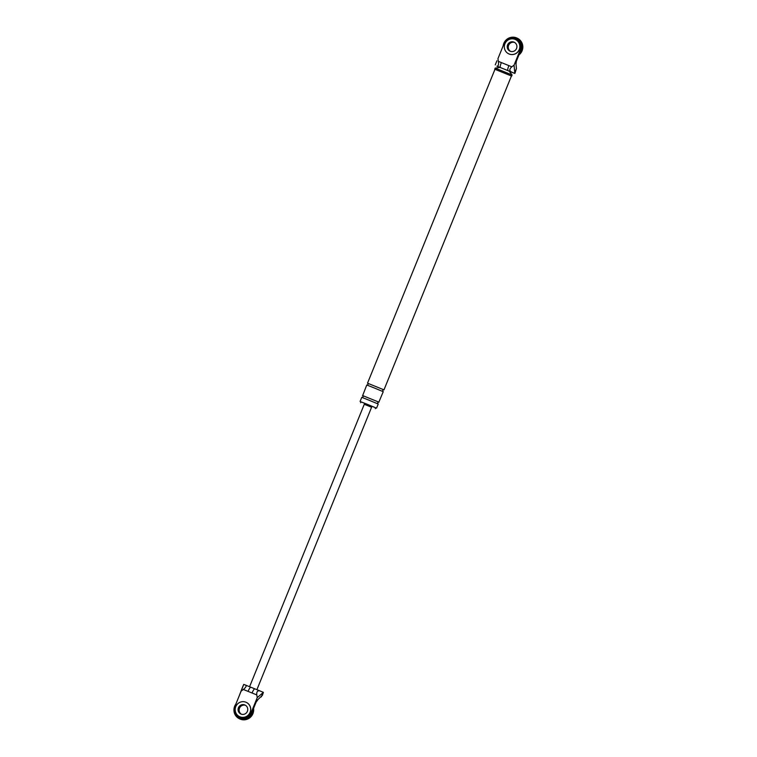 <?xml version="1.0" encoding="UTF-8"?>
<svg xmlns="http://www.w3.org/2000/svg" width="757" height="757" viewBox="0 0 757 757"><rect width="100%" height="100%" fill="white"/><g stroke="black" fill="none" stroke-linecap="round" stroke-linejoin="round"><path stroke-width="1.14" d="M503.178 45.77A9.869 9.652 114.4 0 1 516.851 38.011A9.869 9.652 114.4 0 1 519.198 54.23M510.388 51.315A4.93 4.826 114.4 0 1 514.457 42.354A4.93 4.826 114.4 0 0 510.388 51.315M516.851 38.011L517.23 38.181A9.869 9.652 114.4 0 1 518.905 54.968M510.578 51.381A4.93 4.826 114.4 0 1 514.628 42.458M253.283 709.101A9.869 9.652 114.4 0 1 239.534 718.819A9.869 9.652 114.4 0 1 235.872 704.067M241.228 714.154A4.93 4.826 114.4 0 1 245.296 705.202A4.93 4.826 -65.6 0 0 241.228 714.154M253.576 708.391A9.869 9.652 114.4 0 1 239.912 718.989L239.534 718.819M241.426 714.22A4.93 4.826 114.4 0 1 245.476 705.306M508.855 53.889A7.892 7.721 -65.6 0 0 519.255 49.763A7.892 7.721 -65.6 0 0 515.432 39.534A7.892 7.721 -65.6 0 0 515.385 39.506M514.022 42.146A4.93 4.826 -65.6 0 0 507.739 44.795A4.93 4.826 -65.6 0 0 510.076 51.192A4.93 4.826 114.4 0 1 507.739 44.795A4.93 4.826 114.4 0 1 514.154 42.203A4.93 4.826 -65.6 0 0 514.022 42.146M515.044 39.364A7.892 7.721 -65.6 0 0 504.976 43.632A7.892 7.721 -65.6 0 0 509.101 53.993A7.892 7.721 -65.6 0 0 519.16 49.716A7.892 7.721 -65.6 0 0 515.044 39.364M510.218 51.249A4.93 4.826 -65.6 0 0 516.501 48.58A4.93 4.826 -65.6 0 0 513.927 42.108A4.93 4.826 -65.6 0 0 507.635 44.777A4.93 4.826 -65.6 0 0 510.218 51.249M239.695 716.728A7.892 7.721 -65.6 0 0 250.103 712.602A7.892 7.721 -65.6 0 0 246.233 702.354M244.871 704.994A4.93 4.826 -65.6 0 0 238.587 707.634A4.93 4.826 -65.6 0 0 240.925 714.031A4.93 4.826 -65.6 0 1 238.587 707.634A4.93 4.826 -65.6 0 1 245.003 705.051A4.93 4.826 -65.6 0 0 244.871 704.994M245.883 702.203A7.892 7.721 -65.6 0 0 235.824 706.48A7.892 7.721 -65.6 0 0 239.95 716.832A7.892 7.721 -65.6 0 0 250.009 712.564A7.892 7.721 -65.6 0 0 245.883 702.203M241.057 714.088A4.93 4.826 -65.6 0 0 247.35 711.419A4.93 4.826 -65.6 0 0 244.776 704.947A4.93 4.826 -65.6 0 0 238.483 707.615A4.93 4.826 -65.6 0 0 241.057 714.088M514.05 65.168L515.763 60.939L516.369 61.213L516 64.033L515.763 60.939L520.22 49.971A8.885 8.687 114.4 0 0 515.839 38.635A8.885 8.687 114.4 0 0 504.115 43.471L497.945 58.658L498.39 61.374L511.836 66.805L514.05 65.168L514.76 72.691L516.416 68.603L514.892 73.457L509.215 71.205M499.658 54.438L497.945 58.658M498.39 61.374C498.797 64.752 498.305 66.342 496.904 66.143L499.866 67.42M511.836 66.805C509.3 68.991 509.187 70.742 511.495 72.038L514.892 73.457M509.149 71.12L499.998 67.401L495.192 68.111L512.101 74.981L509.149 71.12M371.592 407.247L364.278 404.285M514.732 73.382L514.76 72.691M516 64.033L516.416 68.603M507.956 70.609L500.443 67.572M511.42 76.003L494.747 69.209L511.429 75.984L383.979 389.855L367.656 383.241M375.623 407.796L360.994 401.863M375.273 408.685L375.642 407.768L366.814 404.115L361.013 401.825L360.644 402.743M507.919 70.59A4.93 1.031 -68 0 1 508.865 65.604M500.396 67.543A4.93 1.031 -68 0 1 501.352 62.576M515.839 38.635L516.444 38.91A8.885 8.687 114.4 0 1 520.816 50.246L520.22 49.971M516.369 61.213L520.816 50.246M383.118 391.624C382.38 390.593 382.626 389.987 383.856 389.817L383.979 389.855M376.551 408.137L378.226 404.02L368.299 399.914L361.77 397.34L360.095 401.456M378.112 403.964C377.374 402.932 377.62 402.336 378.841 402.156L383.241 391.681L373.315 387.565L366.776 385.001L362.65 395.58C363.407 396.545 363.161 397.141 361.893 397.378M378.964 402.194L362.508 395.514M252.062 692.996L243.347 689.476L241.133 691.113L234.963 706.309A8.885 8.687 -65.6 0 0 239.335 717.645L239.941 717.92A8.885 8.687 -65.6 0 0 251.665 713.085L256.121 702.118L255.516 701.843L257.238 697.623L256.784 694.907L252.062 692.996A4.93 1.031 -68 0 1 254.854 688.851L254.854 688.851A4.93 1.031 -68 0 1 254.863 688.851L250.86 687.242A4.93 1.031 -68 0 0 250.851 687.233L260.086 690.961M239.335 717.645A8.885 8.687 -65.6 0 0 251.059 712.81L255.516 701.843L262.367 695.342M248.069 691.387A4.93 1.031 -68 0 1 250.851 687.233L250.898 687.252M257.238 697.623L263.398 692.343L255.961 689.296M260.162 690.999C257.617 690.28 256.491 691.586 256.784 694.907M241.852 688.946L239.411 695.342M243.347 689.476C245.997 687.337 246.735 685.88 245.571 685.104L243.745 684.404L241.805 689.069M243.745 684.404L241.133 691.113M249.763 686.798L245.571 685.104M256.121 702.118L257.825 699.837M249.583 686.722L364.297 404.229L367.202 405.364L371.611 407.2L256.907 689.684M263.398 692.343L262.376 695.342M511.495 72.038L508.297 70.742M496.904 66.143L500.093 67.43M251.665 713.085L251.059 712.81M262.944 692.835L261.279 696.932M496.914 60.797L495.258 64.884M367.524 383.165L494.974 69.303M366.908 385.039C368.167 384.802 368.413 384.196 367.637 383.231M511.656 76.079L512.101 74.981M494.747 69.209L495.192 68.111M241.824 689.002L243.489 684.915M245.59 685.113L250.851 687.233"/></g></svg>
